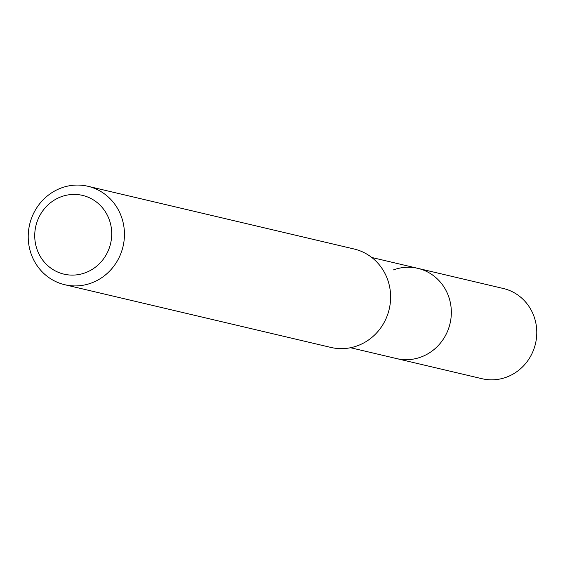 <?xml version="1.0" encoding="UTF-8"?>
<svg xmlns="http://www.w3.org/2000/svg" width="565" height="565" viewBox="0 0 565 565"><rect width="100%" height="100%" fill="white"/><g stroke="black" fill="none" stroke-linecap="round" stroke-linejoin="round"><path stroke-width="0.85" d="M350.533 347.729L482.044 378.72A46.351 43.978 -76.7 0 0 506.487 377.159A46.351 43.978 -76.7 0 0 536.75 330.786A46.351 43.978 -76.7 0 0 503.302 288.489L417.86 268.354A46.351 43.978 103.3 0 1 451.308 310.651A46.351 43.978 103.3 0 1 421.045 357.024A46.351 43.978 103.3 0 1 396.602 358.584A46.351 43.978 -76.7 0 0 421.045 357.024A46.351 43.978 -76.7 0 0 451.308 310.651A46.351 43.978 -76.7 0 0 417.86 268.354A46.351 43.978 103.3 0 0 393.417 269.922M64.735 284.711L330.906 347.433A50.568 47.976 -76.7 0 0 357.574 345.731A50.568 47.976 -76.7 0 0 390.584 295.142A50.568 47.976 -76.7 0 0 354.1 249.003L87.935 186.281A50.568 47.976 103.3 0 1 124.42 232.42A50.568 47.976 103.3 0 1 91.403 283.009A50.568 47.976 103.3 0 1 64.735 284.711A50.568 47.976 103.3 0 1 28.25 238.571A50.568 47.976 103.3 0 1 61.26 187.983A50.568 47.976 103.3 0 1 87.935 186.281M85.287 272.775A40.454 38.385 103.3 0 1 36.669 248.296A40.454 38.385 103.3 0 1 61.168 196.754A40.454 38.385 103.3 0 1 109.787 221.233A40.454 38.385 103.3 0 1 85.287 272.775M371.798 257.499L417.86 268.354"/></g></svg>
